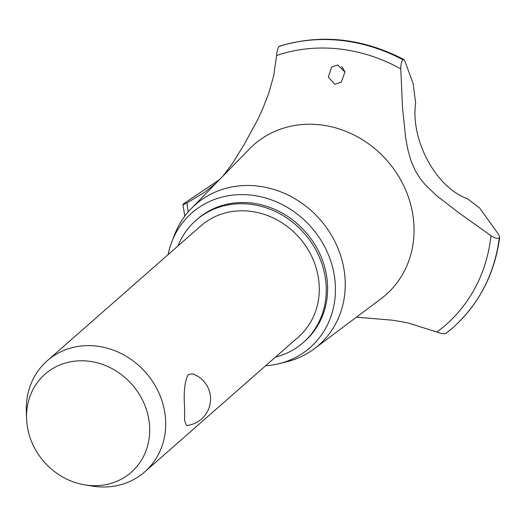 <?xml version="1.0" encoding="UTF-8"?>
<svg xmlns="http://www.w3.org/2000/svg" width="526" height="526" viewBox="0 0 526 526"><rect width="100%" height="100%" fill="white"/><g stroke="black" fill="none" stroke-linecap="round" stroke-linejoin="round"><path stroke-width="0.79" d="M275.525 357.069A81.313 72.897 -131.3 0 0 303.226 342.584L304.607 341.374A81.313 72.897 -131.3 0 0 327.632 288.531A81.313 72.897 -131.3 0 0 280.608 212.228A81.313 72.897 -131.3 0 0 197.316 219.171L195.935 220.381A81.313 72.897 -131.3 0 0 177.992 245.971M303.226 342.584A81.313 72.897 -131.3 0 0 326.251 289.741A81.313 72.897 -131.3 0 0 279.227 213.438A81.313 72.897 -131.3 0 0 195.935 220.381M26.576 418.472L26.333 410.931A73.916 66.269 48.7 0 1 26.3 408.807A73.916 66.269 48.7 0 1 47.235 360.764L200.814 225.937A73.916 66.269 48.7 0 1 276.531 219.625A73.916 66.269 48.7 0 1 319.282 288.991A73.916 66.269 48.7 0 1 298.347 337.028L144.768 471.861A73.916 66.269 48.7 0 1 92.32 486.09L84.87 484.88A65.309 58.55 -131.3 0 0 149.706 429.86A65.309 58.55 -131.3 0 0 88.02 361.125A65.309 58.55 -131.3 0 0 26.543 416.599A65.309 58.55 -131.3 0 0 26.576 418.472A65.309 58.55 -131.3 0 0 84.87 484.88M186.428 425.508L184.626 420.563L184.58 407.249C183.508 391.732 184.744 380.837 188.295 374.578L192.457 373.802A26.609 26.609 0 0 1 186.428 425.508M47.235 360.764A73.916 66.269 48.7 0 1 122.953 354.452A73.916 66.269 48.7 0 1 165.703 423.818A73.916 66.269 48.7 0 1 144.768 471.861M265.623 365.761A89.591 80.314 -131.3 0 0 278.76 363.749A89.591 80.314 -131.3 0 0 335.437 289.372A89.591 80.314 -131.3 0 0 265.854 198.059A89.591 80.314 -131.3 0 0 171.785 241.901A89.591 80.314 -131.3 0 0 168.09 254.663M278.76 363.749L286.118 361.967A93.477 83.798 -131.3 0 0 314.265 348.784A93.477 83.798 -131.3 0 0 345.253 284.362A93.477 83.798 -131.3 0 0 288.353 195.185A93.477 83.798 -131.3 0 0 191.221 208.631A93.477 83.798 -131.3 0 0 174.5 234.833L171.785 241.901M314.265 348.784L380.929 298.834A99.94 89.591 -131.3 0 0 414.067 229.954A99.94 89.591 -131.3 0 0 319.663 124.774A99.94 89.591 -131.3 0 0 249.383 148.989L191.221 208.631M356.464 317.165L392.192 320.176L402.219 321.82L408.196 323.03L436.942 332.005A162.08 145.301 -131.3 0 0 490.949 235.668L457.936 212.149L436.468 195.534L425.153 184.659L420.09 178.406L415.224 170.562L411.023 160.825L407.893 149.785L405.625 137.674L402.489 107.186L400.786 68.88A162.08 145.301 -131.3 0 0 276.61 55.506L273.724 75.639L268.76 93.181L262.744 108.698L257.661 119.685L244.518 143.907L232.748 163.047L222.906 176.138M216.357 182.857L205.127 191.905L186.993 202.931A162.08 145.301 -131.3 0 0 188.203 211.912M436.942 332.005C441.097 333.754 444.187 334.135 446.226 333.168A168.833 151.356 -131.3 0 0 451.919 328.5A168.833 151.356 -131.3 0 0 452.656 327.862A168.833 151.356 -131.3 0 0 499.266 237.976C497.366 238.922 494.591 238.146 490.949 235.661M451.919 328.5L446.226 333.168M187 202.931C183.613 204.66 182.39 205.002 183.344 203.95L219.658 179.471M184.784 216.16L182.93 204.482L183.344 203.95M400.786 68.88C400.759 64.573 401.469 61.529 402.909 59.74L403.922 59.53C362.592 38.148 321.13 33.69 279.549 46.143L279.109 46.413C277.708 48.201 276.873 51.232 276.61 55.506M341.611 66.513L344.872 71.641M334.917 84.351L328.323 77.158L331.636 66.98L337.738 64.974L344.951 72.023L341.328 82.076L334.917 84.351M403.922 59.53L404.935 61.213L413.114 83.588L415.658 103.116C410.28 139.982 436.12 187.716 467.298 198.637L479.548 207.934L498.517 234.32L499.7 237.147L499.266 237.976M402.949 59.708A168.833 151.356 -131.3 0 0 341.026 40.41A168.833 151.356 -131.3 0 0 279.148 46.373M402.909 59.74A168.833 151.356 -131.3 0 0 340.986 40.443A168.833 151.356 -131.3 0 0 279.109 46.413M452.656 327.862L452.695 327.823A168.833 151.356 -131.3 0 0 452.695 327.823A168.833 151.356 -131.3 0 0 454.615 326.107A168.833 151.356 -131.3 0 0 499.305 237.936M499.7 237.147C494.979 272.863 479.949 302.516 454.615 326.107"/></g></svg>
